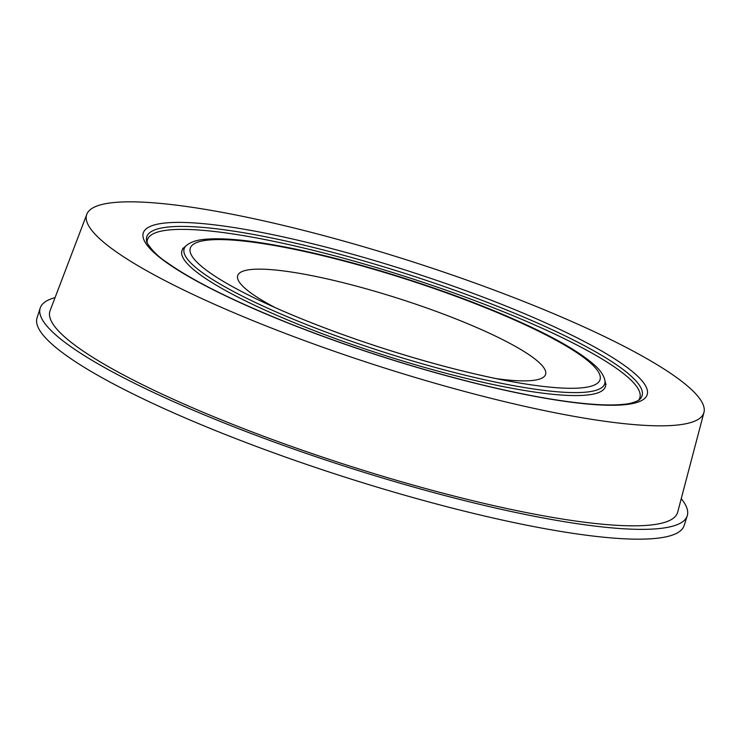 <?xml version="1.0" encoding="UTF-8"?>
<svg xmlns="http://www.w3.org/2000/svg" width="741" height="741" viewBox="0 0 741 741"><rect width="100%" height="100%" fill="white"/><g stroke="black" fill="none" stroke-linecap="round" stroke-linejoin="round"><path stroke-width="1.11" d="M681.238 498.665A339.786 57.511 -162.2 0 1 687.24 515.81A339.786 57.511 -162.2 0 1 227.144 424.167A339.786 57.511 -162.2 0 1 40.199 308.061A339.786 57.511 -162.2 0 1 55.066 297.623M687.24 515.81L684.091 525.619A339.786 57.511 -162.2 0 1 223.995 433.976A339.786 57.511 -162.2 0 1 37.05 317.88L40.199 308.061M264.954 325.494A324.104 54.862 -162.2 0 1 86.799 214.288A324.104 54.862 -162.2 0 1 525.489 302.161A324.104 54.862 -162.2 0 1 703.95 412.431A324.104 54.862 -162.2 0 1 264.954 325.494M703.95 412.431L677.672 512.207A329.588 55.788 -162.2 0 1 231.248 423.796A329.588 55.788 -162.2 0 1 50.082 310.711L86.799 214.288M275.217 307.635A161.677 27.371 -162.2 0 1 237.62 275.828A161.677 27.371 -162.2 0 1 456.613 319.195A161.677 27.371 -162.2 0 1 545.487 374.668A161.677 27.371 -162.2 0 1 496.396 378.642M146.69 241.325A260.082 44.025 -162.2 0 1 498.971 306.922A260.082 44.025 -162.2 0 1 639.511 399.547C641.067 399.121 633.536 403.641 624.274 404.243C611.547 405.707 593.356 404.91 569.69 401.854C542.82 398.306 511.688 392.165 476.278 383.43C412.644 367.499 350.289 347.483 289.222 323.4C232.535 300.689 191.41 280.117 165.864 261.675C152.572 253.126 145.245 240.593 146.69 241.325M288.86 323.354A264.611 44.793 -162.2 0 1 166.419 222.884A264.611 44.793 -162.2 0 1 501.574 304.301A264.611 44.793 -162.2 0 1 624.024 404.771A264.611 44.793 -162.2 0 1 288.86 323.354M147.107 242.631A258.572 43.765 -162.2 0 1 497.572 309.423A258.572 43.765 -162.2 0 1 638.409 400.372M604.804 379.929A220.846 37.383 -162.2 0 1 305.663 324.234A220.846 37.383 -162.2 0 1 186.324 245.577C190.224 242.353 195.68 240.353 202.682 239.556C223.495 237.101 256.136 240.649 300.633 250.189C356.523 262.157 425.593 283.386 482.521 306.089C538.337 328.42 575.905 348.298 595.218 365.721C600.33 370.37 603.526 375.113 604.804 379.929L605.453 382.819A222.356 37.634 -162.2 0 1 304.273 326.735A222.356 37.634 -162.2 0 1 184.12 247.54L182.647 248.596M308.691 321.687A215.196 36.429 -162.2 0 1 258.072 299.735A215.196 36.429 -162.2 0 1 223.93 239.649A215.196 36.429 -162.2 0 1 481.678 306.2A215.196 36.429 -162.2 0 1 514.939 382.199A215.196 36.429 -162.2 0 1 308.691 321.687M605.453 382.819L606.036 384.533M186.324 245.577L184.12 247.54M258.072 299.735C273.253 306.987 290.101 314.295 308.627 321.659C374.288 347.9 456.41 371.991 514.939 382.199"/></g></svg>
